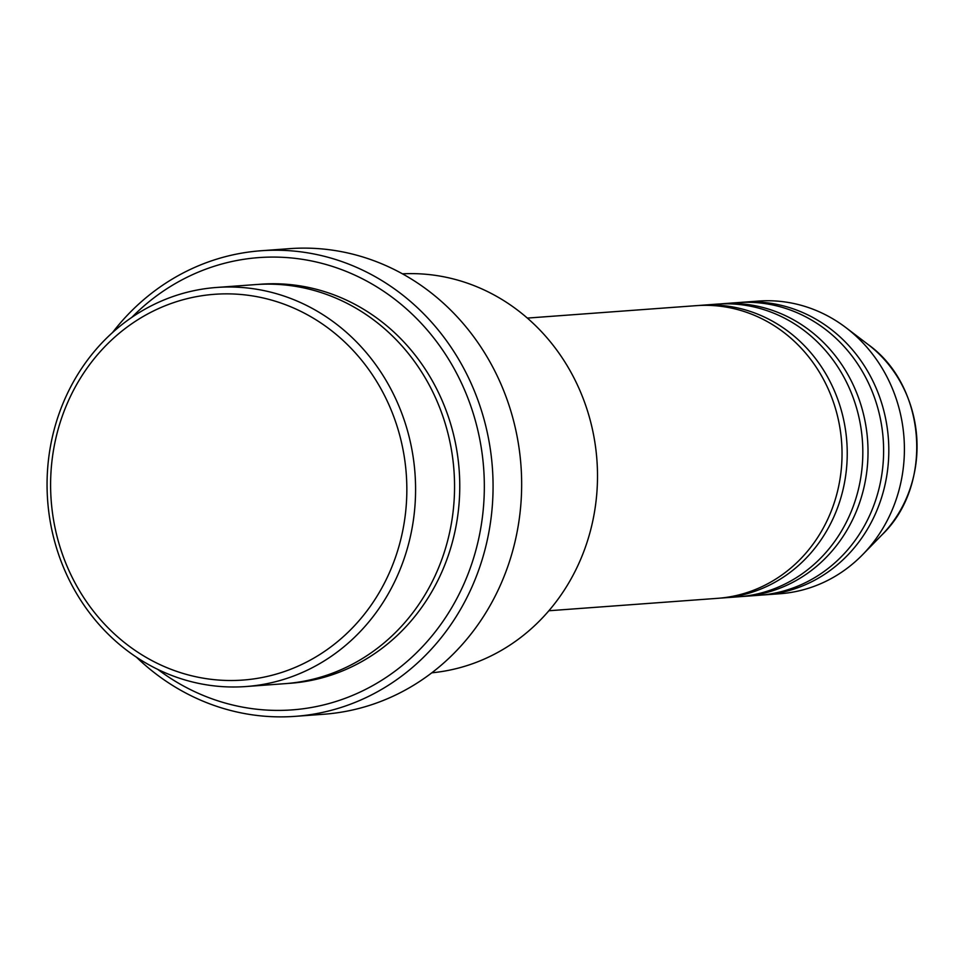 <?xml version="1.0" encoding="UTF-8"?>
<svg xmlns="http://www.w3.org/2000/svg" width="965" height="965" viewBox="0 0 965 965"><rect width="100%" height="100%" fill="white"/><g stroke="black" fill="none" stroke-linecap="round" stroke-linejoin="round"><path stroke-width="1.45" d="M548.88 610.749L717.683 598.324A146.728 135.064 -94.2 0 0 726.814 597.311A146.728 135.064 -94.2 0 0 841.166 437.109A146.728 135.064 -94.2 0 0 696.139 305.664L527.348 318.088M720.276 598.107A146.728 135.064 -94.2 0 0 722.881 597.938A146.728 135.064 -94.2 0 0 732.013 596.925A146.728 135.064 -94.2 0 0 846.365 436.723A146.728 135.064 -94.2 0 0 701.338 305.278A146.728 135.064 -94.2 0 0 698.744 305.507M722.881 597.938L738.466 596.792A146.728 135.064 -94.2 0 0 747.61 595.779A146.728 135.064 -94.2 0 0 861.95 435.577A146.728 135.064 -94.2 0 0 716.935 304.132L701.338 305.278M741.072 596.575A146.728 135.064 -94.2 0 0 743.665 596.406A146.728 135.064 -94.2 0 0 752.809 595.393A146.728 135.064 -94.2 0 0 867.149 435.191A146.728 135.064 -94.2 0 0 722.134 303.758A146.728 135.064 -94.2 0 0 719.528 303.975M743.665 596.406L759.262 595.26A146.728 135.064 -94.2 0 0 768.393 594.247A146.728 135.064 -94.2 0 0 882.746 434.045A146.728 135.064 -94.2 0 0 737.718 302.6L722.134 303.758M761.855 595.043A146.728 135.064 -94.2 0 0 764.461 594.874A146.728 135.064 -94.2 0 0 773.592 593.861A146.728 135.064 -94.2 0 0 887.945 433.659A146.728 135.064 -94.2 0 0 742.917 302.226A146.728 135.064 -94.2 0 0 740.324 302.443M254.965 678.733A193.41 178.03 -94.2 0 0 404.902 461.029A193.41 178.03 -94.2 0 0 202.481 295.64A193.41 178.03 -94.2 0 0 52.544 513.344A193.41 178.03 -94.2 0 0 254.965 678.733M204.17 288.837A200.081 184.17 85.8 0 1 216.63 287.461A200.081 184.17 85.8 0 1 414.395 466.698A200.081 184.17 85.8 0 1 258.463 685.15A200.081 184.17 85.8 0 1 246.003 686.537A200.081 184.17 85.8 0 1 48.25 507.3A200.081 184.17 85.8 0 1 204.17 288.837M431.813 672.81A200.081 184.17 -94.2 0 0 440.39 671.761A200.081 184.17 -94.2 0 0 596.527 455.42A200.081 184.17 -94.2 0 0 402.453 273.831M157.765 669.384A226.751 208.73 -94.2 0 0 306.267 708.322A226.751 208.73 -94.2 0 0 482.054 453.08A226.751 208.73 -94.2 0 0 244.736 259.163A226.751 208.73 -94.2 0 0 131.855 317.34M112.543 332.539A233.421 214.869 85.8 0 1 246.437 252.372A233.421 214.869 85.8 0 1 260.972 250.755A233.421 214.869 85.8 0 1 491.68 459.871A233.421 214.869 85.8 0 1 309.765 714.739A233.421 214.869 85.8 0 1 295.23 716.344A233.421 214.869 85.8 0 1 136.439 657.177M246.003 686.537L284.989 683.666A200.081 184.17 -94.2 0 0 297.449 682.279A200.081 184.17 -94.2 0 0 453.369 463.827A200.081 184.17 -94.2 0 0 255.616 284.591L216.63 287.461M295.23 716.344L323.818 714.245A233.421 214.869 -94.2 0 0 338.353 712.628A233.421 214.869 -94.2 0 0 520.268 457.76A233.421 214.869 -94.2 0 0 289.548 248.656L260.972 250.755M764.461 594.874L780.058 593.728A146.728 135.064 -94.2 0 0 789.189 592.715A146.728 135.064 -94.2 0 0 862.662 554.634A146.728 135.064 -94.2 0 0 845.955 327.654A146.728 135.064 -94.2 0 0 758.514 301.08L742.917 302.226M868.03 344.457C926.472 385.94 933.782 485.19 882.046 534.779A123.025 113.255 -94.2 0 0 868.03 344.457L845.955 327.654M258.222 284.422A200.081 184.17 85.8 0 1 458.423 462.042A200.081 184.17 85.8 0 1 302.648 681.905A200.081 184.17 85.8 0 1 287.582 683.449M882.046 534.779L862.662 554.634"/></g></svg>
